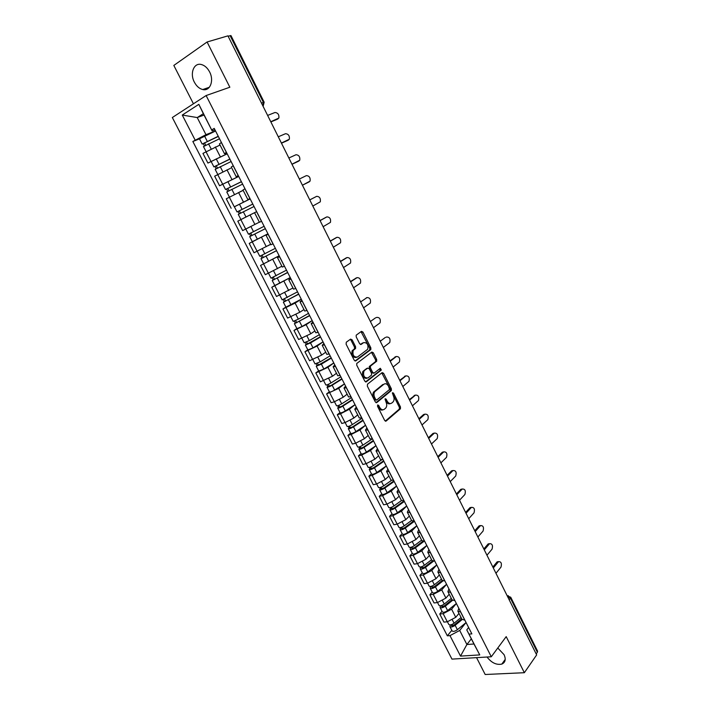 <?xml version="1.0" encoding="UTF-8"?>
<svg xmlns="http://www.w3.org/2000/svg" width="710" height="710" viewBox="0 0 710 710"><rect width="100%" height="100%" fill="white"/><g stroke="black" fill="none" stroke-linecap="round" stroke-linejoin="round"><path stroke-width="1.06" d="M377.64 404.94L377.542 406.351L384.66 420.426L386.133 421.057L400.449 408.765L400.458 406.919L393.526 393.1L392.435 392.728L393.331 395.798C394.343 398.088 394.334 400.049 393.313 401.665L391.734 403.076C390.074 404.114 388.53 403.422 387.083 400.999L386.178 399.189L385.157 398.727L385.974 401.931C386.986 404.23 386.977 406.209 385.938 407.851L384.323 409.297C382.637 410.353 381.057 409.661 379.601 407.229L378.678 405.401L377.64 404.94M194.362 82.165C196.528 86.221 199.324 88.679 202.732 89.54C210 91.51 214.34 80.7 209.601 71.914C207.471 67.903 204.728 65.444 201.365 64.521C193.865 62.4 189.597 73.476 194.362 82.165M487.051 657.025C491.48 662.803 496.397 665.163 501.81 664.107C505.369 662.492 506.115 659.341 504.065 654.664L497.772 648.008M352.133 339.859L350.607 339.114L346.294 342.211L346.116 344.19L354.21 360.201L355.745 360.92L370.851 349.542L370.824 347.793L362.952 332.076L361.461 331.339L356.189 335.182L356.225 336.922L359.633 343.711L361.142 344.439L363.644 342.602C367.23 342.504 368.579 344.714 367.709 349.249L357.378 357.086C353.74 357.263 352.346 355.036 353.216 350.412L355.603 348.441L355.568 346.675L352.133 339.859L351.042 340.241L350.19 339.416M206.122 95.539L229.845 87.232L207.089 41.988L227.945 35.855L536.662 654.895L524.353 672.707L506.203 636.63L491.284 656.768L206.122 95.539L172.335 117.523L451.968 659.111L491.284 656.768M367.496 384.172L367.345 386.169L375.306 401.922L376.797 402.579L391.352 390.571L391.352 388.752L383.604 373.291L382.149 372.599L367.496 384.172M364.798 381.146L356.775 365.268L356.748 363.476L371.845 352.053L373.318 352.764L376.664 359.446L376.69 361.221L370.425 366.129L370.442 367.913L372.688 372.377L374.17 373.07L380.303 368.268L381.341 369.999L366.307 381.829L364.798 381.146M476.561 657.646L485.178 674.5L524.353 672.707M207.089 41.988L173.826 65.435L193.44 103.793M228.123 36.21L230.963 35.58L264.155 102.213M510.765 597.288L537.577 651.123L537.372 652.259L510.481 598.281L507.339 596.107M536.192 653.963L537.372 652.259M461.97 619.253L464.89 620.203M456.255 603.589L451.604 609.198L443.146 613.68L447.309 621.791L455.758 617.318L458.971 613.378M447.309 621.791L443.91 622.102L439.747 614.008L442.028 611.283M460.692 611.967L457.852 611.177L458.811 608.266M443.146 613.68L439.747 614.008M452.066 599.835L454.941 600.696M432.186 592.096L429.861 594.776L434.05 602.932L437.44 602.568L445.924 598.086L449.199 594.217M450.717 592.389L447.904 591.687L448.915 588.865M446.492 584.383L441.735 589.903L433.242 594.385L429.861 594.776M442.073 580.256L444.921 581.028M422.264 572.766L419.894 575.393L424.118 583.611L427.491 583.194L436.011 578.703L439.348 574.914M440.661 572.659L437.884 572.047L438.949 569.305M436.641 565.027L431.795 570.458L423.267 574.949L419.894 575.393M432.008 560.527L434.822 561.211M412.261 553.285L409.847 555.859L414.108 564.139L417.471 563.66L426.027 559.169L429.417 555.451M430.526 552.77L427.784 552.247L428.902 549.593M426.728 545.52L421.775 550.853L413.202 555.353L409.847 555.859M421.864 540.647L424.642 541.224M402.18 533.654L399.73 536.165L404.017 544.517L407.362 543.984L415.962 539.476L419.415 535.837M420.302 532.731L417.604 532.287L418.776 529.722M416.734 525.861L411.676 531.098L403.067 535.606L399.73 536.165M411.64 520.607L414.374 521.087M392.026 513.862L389.524 516.33L393.855 524.743L397.183 524.149L405.818 519.631L409.333 516.072M410.007 512.522L407.336 512.167L408.57 509.691M406.67 506.044L401.496 511.191L392.852 515.708L389.524 516.33M401.336 500.399L404.025 500.79M381.785 493.92L379.246 496.325L383.604 504.81L386.923 504.153L395.585 499.636L399.171 496.157M399.623 492.154L396.996 491.888L398.274 489.509M381.971 494.284L381.989 494.329C382.938 494.808 384.669 494.258 387.207 492.678L396.526 486.075L391.237 491.125L382.557 495.651L379.246 496.325M390.944 480.04L393.597 480.333M371.463 473.827L368.88 476.17L373.274 484.717L376.575 484.007L385.281 479.472L388.929 476.082M389.16 471.617L386.568 471.449L387.908 469.159M371.632 474.156L371.658 474.191C372.572 474.617 374.303 474.049 376.859 472.478L386.275 465.964L380.897 470.899L372.173 475.434L368.88 476.17M380.471 459.503L383.089 459.698M361.062 453.566L358.435 455.855L362.863 464.464L366.147 463.692L374.898 459.157L378.599 455.838M378.608 450.921L376.052 450.85L377.454 448.649M361.221 453.859L361.239 453.903C362.127 454.267 363.857 453.681 366.431 452.119L375.945 445.694L370.478 450.504L361.709 455.048L358.435 455.855M369.91 438.815L372.484 438.904M350.58 433.144L347.909 435.372L352.373 444.052L355.639 443.217L364.425 438.673L368.197 435.443M367.975 430.056L365.455 430.074L366.919 427.97M365.543 425.272L359.97 429.958L351.166 434.511L347.909 435.372M359.269 417.95L361.798 417.942M340.01 412.554L337.294 414.729L341.794 423.479L345.042 422.583L353.873 418.021L357.707 414.88M357.254 409.013L354.769 409.137L356.296 407.132M355.044 404.682L349.382 409.235L340.534 413.797L337.294 414.729M348.539 396.917L351.024 396.801M329.36 391.805L326.6 393.917L331.135 402.739L334.357 401.78L343.232 397.209L347.128 394.156M346.445 387.802L344.004 388.024L345.584 386.116M344.465 383.933L338.705 388.352L326.6 393.917M337.72 375.714L340.161 375.492M318.621 370.886L315.808 372.936L320.387 381.829L332.502 376.229L336.469 373.265M335.546 366.422L333.141 366.733L334.783 364.931M331.313 358.124L321.381 364.159L316.225 366.227L318.719 371.082L323.875 369.04L333.789 362.979L327.94 367.301L315.808 372.936M326.813 354.334L329.209 354.006M307.794 349.799L304.936 351.787L309.551 360.751L321.692 355.071L325.73 352.204M324.55 344.856L322.198 345.273L323.902 343.578M323.05 341.918L317.086 346.072L304.936 351.787M315.817 332.777L318.169 332.333M296.886 328.544L293.976 330.461L298.626 339.504L310.785 333.753L314.894 330.966M313.474 323.112L311.158 323.636L312.924 322.047M312.214 320.654L306.143 324.674L293.976 330.461M304.732 311.042L307.039 310.492M285.882 307.111L282.926 308.965L287.612 318.08L299.798 312.249L303.978 309.56M302.3 301.191L300.028 301.821L301.856 300.33M301.288 299.221L295.12 303.099L282.926 308.965M291.029 279.083L288.801 279.82L293.558 289.147L295.813 288.464M274.788 285.5L271.779 287.293L276.51 296.478L292.902 288.02M288.801 279.82L290.701 278.444M290.275 277.61L271.779 287.293M279.669 256.798L277.486 257.641L282.287 267.049L284.488 266.25M279.145 255.76L260.543 265.433L265.309 274.708L281.861 266.223M277.486 257.641L279.456 256.372M279.172 255.822L260.543 265.433M270.909 244.746L273.075 243.849M252.645 241.586L249.219 243.406L254.02 252.751L270.67 244.284M268.211 234.318L266.072 235.267L268.105 234.114M267.972 233.847L249.219 243.406M254.562 212.707L242.758 218.609L256.647 211.633L254.562 212.707L259.443 222.274L261.555 221.254M256.647 211.624L237.797 221.183L242.642 230.608L259.39 222.159M250.026 198.631L247.879 199.608L249.947 198.472M235.072 206.397L250.133 198.835M245.003 188.78L242.962 189.969L247.879 199.608M243.166 190.369L226.277 198.782L231.158 208.287M238.436 175.885L236.217 176.746L238.232 175.494M238.72 176.453L219.585 185.771L238.693 176.391M233.253 165.714L231.265 167.027M230.564 168.27L214.66 176.186L219.585 185.771M226.738 152.952L224.458 153.688L226.419 152.322M227.182 153.821L207.915 163.069L227.156 153.759M221.396 142.462L219.461 143.899M219.851 145.115L202.953 153.404L207.915 163.069M465.955 622.643L459.707 630.453L466.896 644.503L473.969 644.005L466.763 629.876L468.618 627.525M471.325 638.822L466.896 644.503L460.515 656.102L449.98 635.619L459.707 630.453M466.763 629.876L479.756 654.913L460.515 656.102M214.952 129.815L212.148 130.915L203.353 113.689L197.229 117.567L205.98 134.678L192.845 141.476L447.344 635.823L449.98 635.619M195.135 140.074L182.266 115.055L198.827 104.343L212.148 130.915M469.132 634.101L471.866 633.888L214.225 128.386L211.837 129.85M204.045 115.047L197.229 117.567L182.266 115.055M205.98 134.678L215.529 130.942M451.8 630.32L447.344 635.823M199.51 138.858L192.845 141.476M479.756 654.913L473.969 644.005M203.353 113.689L198.827 104.343M378.678 405.401L377.569 405.721L378.492 407.54C379.797 409.794 381.279 410.558 382.921 409.821M390.358 403.582C388.743 404.318 387.278 403.564 385.974 401.319L385.068 399.508L386.178 399.189M385.29 421.119L399.331 409.067L399.348 407.229L392.426 393.42L393.526 393.1M375.989 402.65L390.252 390.89L390.252 389.08L381.794 372.883M375.714 399.526L376.753 399.987L389.533 389.488L388.574 386.32C387.154 383.897 385.601 383.187 383.924 384.181L374.729 391.716C373.717 393.358 373.726 395.319 374.738 397.591L375.714 399.526L374.596 399.845L376.38 400.094M374.596 399.845L373.629 397.919C372.608 395.647 372.608 393.686 373.62 392.044L382.823 384.509M373.708 373.211L371.587 372.723L369.342 368.268L369.324 366.484L375.59 361.576L375.572 359.801L371.454 352.346M365.543 381.909L380.134 370.451L379.841 368.632M364.345 370.762L363.884 371.25C362.952 375.909 364.31 378.137 367.957 377.924L371.552 375.066L371.543 373.265L369.298 368.801L367.798 368.108L362.774 371.596C361.825 376.176 363.156 378.412 366.777 378.323M367.141 368.312L367.798 368.108M363.236 371.117L366.697 368.454M356.269 357.458C352.63 357.618 351.246 355.39 352.124 350.784L354.503 348.814L354.476 347.057L351.042 340.241M360.449 344.519L362.553 342.983M355.018 360.999L369.759 349.915L369.733 348.157L361.026 331.641M461.074 617.496L454.072 623.229C451.658 624.889 449.909 625.297 448.809 624.481L448.773 624.409M461.722 618.774L454.063 625.057L451.542 625.652L451.578 624.614M495.971 573.298L500.985 567.112C501.97 563.42 501.153 561.592 498.553 561.637L493.317 567.982M462.157 619.546L455.137 625.315C452.731 626.966 450.974 627.383 449.874 626.548L450.22 624.915M466.079 622.537L457.391 629.708C454.986 631.367 453.228 631.776 452.119 630.941L452.092 630.87M492.846 567.033L497.151 561.823L498.5 561.645M452.217 625.865L451.737 624.933L450.291 625.057M451.32 598.388L444.247 604.059C441.824 605.701 440.067 606.136 438.993 605.364L438.957 605.302M451.995 599.71L444.265 605.923L441.744 606.544L441.744 605.444M486.953 555.229L492.057 549.158C493.059 545.431 492.225 543.603 489.563 543.683L484.282 549.868M452.527 600.367L445.321 606.154C442.898 607.804 441.15 608.23 440.067 607.449L440.386 605.763M456.37 603.491L447.593 610.591C445.17 612.233 443.422 612.668 442.339 611.878L442.303 611.807M483.829 548.963L488.169 543.895L489.554 543.683L488.169 543.895M442.41 606.739L441.957 605.852L440.511 606.003M441.496 579.129L434.351 584.738C431.911 586.371 430.162 586.824 429.106 586.096L429.071 586.043M442.215 580.496L434.387 586.646L431.866 587.303L431.84 586.123M477.874 537.026L483.066 531.071C484.078 527.317 483.235 525.489 480.51 525.604L475.185 531.63M442.933 580.949L435.434 586.851C432.993 588.484 431.245 588.936 430.189 588.208L430.482 586.451M446.59 584.303L437.724 591.315C435.283 592.957 433.535 593.4 432.47 592.664L432.443 592.601M474.75 530.76L479.126 525.835L480.528 525.595M432.532 587.472L432.097 586.629L430.659 586.797M431.591 559.72L424.376 565.266C421.917 566.891 420.169 567.361 419.14 566.686L419.113 566.633M432.488 561.024L424.438 567.228L421.917 567.902L421.855 566.651M468.733 518.682L474.014 512.86C475.043 509.07 474.173 507.242 471.396 507.393L466.026 513.25M433.411 561.273L425.467 567.397C423.009 569.021 421.261 569.491 420.231 568.808L420.498 566.997M436.73 564.965L427.775 571.896C425.317 573.52 423.568 573.991 422.53 573.298L422.503 573.245M465.609 512.434L470.011 507.641L471.422 507.366M422.574 568.053L422.157 567.254L420.728 567.45M421.616 540.159L414.329 545.644C411.844 547.25 410.105 547.747 409.093 547.126L409.067 547.073M422.858 541.277L414.409 547.65L411.898 548.351L411.791 547.028M459.521 500.213L464.89 494.506C465.938 490.69 465.041 488.87 462.219 489.048L456.787 494.746M424.021 541.313L415.43 547.783C412.945 549.398 411.205 549.895 410.194 549.265L410.442 547.392M426.799 545.466L417.755 552.327C415.279 553.942 413.531 554.43 412.519 553.791L412.492 553.738M456.406 493.965L460.808 489.341L462.254 489.012M412.537 548.484L412.146 547.721L410.726 547.942M411.56 520.448L404.203 525.861C401.7 527.459 399.961 527.974 398.976 527.406L398.949 527.352M413.389 521.211L404.301 527.912L401.789 528.657L401.647 527.246M450.238 481.611L455.714 476.019C456.761 472.194 455.855 470.375 452.98 470.553L447.495 476.099M414.462 521.273L405.303 528.027C402.81 529.625 401.07 530.139 400.076 529.562L400.298 527.628M416.788 525.826L407.646 532.598C405.153 534.204 403.413 534.71 402.419 534.124L402.392 534.071M447.123 475.363L451.604 470.845L453.015 470.517M402.428 528.764L402.055 528.045L400.635 528.293M401.434 500.568L393.988 505.928C391.467 507.517 389.728 508.049 388.769 507.535L388.752 507.49M404.061 500.861L394.103 508.032L391.601 508.795L391.423 507.313M441.087 462.672L446.501 457.355C447.513 453.557 446.581 451.737 443.706 451.888L438.123 457.311M404.354 501.438L395.106 508.111C392.586 509.7 390.846 510.233 389.888 509.709L390.473 508.484L390.074 507.712M406.697 506.026L397.467 512.718C394.955 514.306 393.216 514.839 392.248 514.306L392.222 514.253M437.786 456.628L442.339 452.208L443.706 451.888L442.339 452.208M392.231 508.884L391.885 508.209L390.473 508.484M391.405 480.422L383.702 485.835C381.163 487.415 379.424 487.965 378.492 487.504L378.465 487.459M393.89 480.91L383.835 487.983L381.341 488.782L381.119 487.22M431.973 443.519L437.227 438.558C438.194 434.786 437.245 432.967 434.369 433.1L428.689 438.389M394.165 481.451L384.82 488.027C382.291 489.607 380.551 490.166 379.61 489.696L380.232 488.516L379.779 487.637M428.37 437.75L433.002 433.437L434.289 433.118M381.953 488.853L381.634 488.223L380.232 488.516M381.563 459.929L373.327 465.582C370.771 467.144 369.031 467.721 368.126 467.313L368.108 467.278M383.648 460.799L373.487 467.784L370.993 468.609L370.735 466.967M422.423 424.571L427.873 419.619C428.805 415.874 427.837 414.054 424.962 414.17L419.184 419.326M383.897 461.296L374.463 467.792C371.907 469.363 370.167 469.94 369.262 469.523L369.901 468.396L369.395 467.402M418.882 418.731L423.595 414.525L424.793 414.205M371.596 468.653L371.303 468.067L369.901 468.396M372.067 439.011L362.872 445.17C360.289 446.723 358.559 447.318 357.68 446.972L357.662 446.927M373.318 440.528L363.05 447.424L360.565 448.276L360.263 446.555M412.439 405.8L418.465 400.546C419.353 396.828 418.359 395.008 415.474 395.097L409.608 400.12M373.549 440.99L364.017 447.398C361.434 448.951 359.704 449.554 358.825 449.19L359.491 448.108L358.932 447.007M409.333 399.579L415.226 395.168M361.159 448.303L360.884 447.761L359.491 448.108M361.976 418.279L352.329 424.589C349.737 426.133 348.006 426.754 347.146 426.453L345.149 422.556M362.899 420.098L352.533 426.896L350.048 427.784L349.711 425.973M402.81 386.497L408.978 381.332C409.821 377.631 408.809 375.821 405.925 375.883L399.952 380.773M363.121 420.524L353.482 426.843C350.891 428.378 349.16 429 348.299 428.698L349 427.668L348.379 426.444M365.535 425.263L355.923 431.6C353.332 433.144 351.601 433.757 350.74 433.446L350.722 433.411M399.712 380.276L405.587 375.98M350.642 427.784L350.385 427.287L349 427.668M351.45 397.627L341.705 403.848C339.087 405.374 337.365 406.022 336.531 405.783L334.463 401.745M352.408 399.508L341.936 406.2L339.451 407.123L339.078 405.233M393.109 367.043L399.419 361.976C400.227 358.302 399.189 356.482 396.304 356.526L390.234 361.283M352.604 399.89L342.868 406.111C340.25 407.646 338.528 408.286 337.694 408.037L338.43 407.061L337.747 405.721M355.036 404.664L345.326 410.912C342.717 412.448 340.986 413.078 340.152 412.821L340.134 412.794M390.012 360.831L395.878 356.66M340.037 407.096L338.43 407.061M340.844 376.815L330.993 382.938C328.357 384.447 326.635 385.122 325.837 384.935L325.819 384.909M341.829 378.749L331.25 385.344L328.774 386.302L329.138 385.849L328.348 384.323M383.338 347.447L389.79 342.477C390.553 338.83 389.497 337.01 386.613 337.028L386.089 337.206M341.998 379.087L332.165 385.219C329.529 386.737 327.807 387.403 327.008 387.216L327.772 386.284L327.026 384.829M344.457 383.906L334.641 390.056C332.014 391.574 330.292 392.239 329.484 392.035L329.467 392.009M380.56 341.004L385.273 337.481M329.342 386.249L327.772 386.284M330.141 355.825L320.201 361.851L315.036 363.902M331.162 357.822L318 365.304L318.382 364.887L317.539 363.236M373.487 327.7L380.09 322.828C380.817 319.207 379.735 317.388 376.841 317.379L376.22 317.601M316.225 366.227L317.024 365.339L316.216 363.768M370.975 321.097L375.519 317.858M318.559 365.233L317.024 365.339M319.367 334.676L309.311 340.605L304.164 342.726M320.414 336.735L307.146 344.146L307.545 343.746L306.64 341.989M363.573 307.812L370.318 303.037C371.002 299.442 369.892 297.623 367.008 297.579L360.733 301.839M320.538 336.984L310.501 342.93L305.362 345.06L306.196 344.235L305.318 342.531M323.032 341.883L313.021 347.838L307.883 349.959L305.362 345.06M367.008 297.579L366.28 297.863M307.696 344.048L306.196 344.235M308.495 313.35L298.342 319.18L293.203 321.373M309.578 315.471L296.203 322.802L296.611 322.438L295.653 320.565M353.571 287.763L360.467 283.095C361.106 279.527 359.979 277.708 357.094 277.637L350.607 281.826M309.684 315.684L294.41 323.724L295.271 322.952L294.339 321.124M312.196 320.609L302.078 326.476L296.949 328.659L294.41 323.724M350.491 281.577L356.269 277.974M296.745 322.686L295.271 322.952M297.534 291.845L282.154 299.842M298.644 294.029L285.171 301.297L285.597 300.951L284.577 298.954M343.498 267.563L350.536 263.002C351.139 259.461 349.995 257.641 347.101 257.544L340.516 261.582M298.733 294.197L283.37 302.211L284.266 301.493L283.263 299.54M301.271 299.167L285.917 307.181M340.418 261.386L346.178 257.934M285.695 301.147L284.266 301.493M286.485 270.173L271.016 278.151L268.522 273.288M281.879 266.241L281.089 266.667M287.63 272.418L274.042 279.607L274.486 279.287L273.403 277.175M333.354 247.213L340.543 242.758C341.102 239.243 339.93 237.424 337.037 237.291L330.345 241.178M287.692 272.542L272.232 280.53L273.164 279.864L272.099 277.779M290.248 277.557L274.814 285.544L272.232 280.53M330.274 241.045L336.007 237.752M274.566 279.429L273.164 279.864M275.347 248.314L259.78 256.266L257.206 251.26M270.696 244.329L268.043 245.713M276.527 250.63L262.833 257.739L263.286 257.446L262.141 255.218M323.121 226.703L330.461 222.363C330.984 218.875 329.795 217.056 326.893 216.887L320.095 220.624M276.563 250.701L261.014 258.662L261.972 258.049L260.836 255.84M263.605 263.721L261.014 258.662M320.05 220.544L325.757 217.42M263.339 257.535L261.972 258.049M250.186 226.854L248.021 227.937M264.111 226.277L248.456 234.202L245.829 229.082M265.327 228.655L251.517 235.693L251.997 235.427L250.79 233.075M312.817 206.033L320.308 201.817C320.787 198.356 319.58 196.528 316.678 196.333L309.764 199.909M265.345 228.691L249.689 236.616L250.692 236.057L249.485 233.714M267.945 233.785L252.307 241.72L249.689 236.616M309.746 199.883L316.678 196.333M252.014 235.463L250.692 236.057M252.804 204.081L237.033 211.944L234.38 206.787L250.16 198.906M252.787 204.054L237.033 211.944M240.592 213.186L239.35 210.763M309.427 181.742L302.433 185.221L310.075 181.112C310.518 177.669 309.285 175.84 306.383 175.618L299.354 179.035M254.029 206.486L238.276 214.385L240.921 219.532M239.288 213.852L238.063 211.465M241.409 181.724L225.514 189.508L222.842 184.316M241.373 181.654L225.514 189.508M229.055 190.688L227.83 188.301M291.961 164.214L299.753 160.247C300.161 156.83 298.91 154.993 295.999 154.736L288.855 157.993M242.625 184.103L226.774 191.966L229.41 197.105M243.139 190.315L239.598 192.037M297.925 161.516L291.996 164.285M227.759 191.372L226.588 189.082M229.916 159.182L213.896 166.885L211.198 161.64M229.854 159.058L213.896 166.885M217.42 168.004L216.213 165.652M281.408 143.056L289.361 139.222C289.733 135.832 288.455 133.986 285.544 133.693L278.284 136.79M231.114 161.534L215.165 169.362L217.775 174.438M287.612 140.491L281.48 143.189M216.133 168.714L215.006 166.522M218.334 136.444L202.181 144.068L199.474 138.787M218.245 136.276L202.181 144.068M215.556 130.995L199.466 138.778M205.687 145.133L204.498 142.799M270.776 121.738L278.888 118.037C279.216 114.665 277.921 112.819 275.001 112.491L267.626 115.419M219.514 138.769L203.468 146.562L206.033 151.576M277.202 119.298L270.874 121.925M204.4 145.861L203.326 143.766M217.677 174.491L222.612 184.103M229.312 197.158L234.211 206.69M240.85 219.638L245.704 229.09M252.298 241.933L257.109 251.305M263.65 264.04L268.416 273.332M274.903 285.961L279.633 295.183M286.068 307.705L290.763 316.846M297.135 329.271L301.794 338.342M308.122 350.66L312.737 359.659M319.012 371.88L323.591 380.8M329.813 392.923L334.357 401.78M340.534 413.797L345.042 422.583M351.166 434.511L355.639 443.217M361.709 455.048L366.147 463.692M372.173 475.434L376.575 484.007M382.557 495.651L386.923 504.153M392.852 515.708L397.183 524.149M403.067 535.606L407.362 543.984M413.202 555.353L417.471 563.66M423.267 574.949L427.491 583.194M433.242 594.385L437.44 602.568M205.944 151.629L210.914 161.33M215.299 146.97L220.26 156.67M226.987 169.841L231.904 179.452M233.173 165.758L238.161 175.539M238.587 192.516L243.459 202.048M244.932 188.816L249.867 198.516M250.08 214.997L254.917 224.458M256.585 211.678L261.484 221.298M261.475 237.3L266.277 246.681M268.132 234.353L272.995 243.885M272.782 259.416L277.539 268.717M279.589 256.825L284.408 266.286M284 281.346L288.713 290.576M290.958 279.119L295.733 288.491M295.12 303.099L299.798 312.249M302.22 301.226L306.96 310.518M306.143 324.674L310.785 333.753M313.394 323.148L318.089 332.369M317.086 346.072L321.692 355.071M324.479 344.882L329.138 354.033M327.94 367.301L332.502 376.229M335.466 366.449L340.09 375.51M338.705 388.352L343.232 397.209M346.365 387.829L350.944 396.828M349.382 409.235L353.873 418.021M357.174 409.04L361.718 417.959M359.97 429.958L364.425 438.673M367.895 430.074L372.404 438.922M370.478 450.504L374.898 459.157M378.528 450.939L383.001 459.716M380.897 470.899L385.281 479.472M389.08 471.635L393.517 480.342M391.237 491.125L395.585 499.636M399.544 492.172L403.946 500.807M401.496 511.191L405.818 519.631M409.927 512.54L414.294 521.104M411.676 531.098L415.962 539.476M420.222 532.74L424.553 541.242M421.775 550.853L426.027 559.169M430.438 552.788L434.742 561.22M431.795 570.458L436.011 578.703M440.573 572.668L444.842 581.037M441.735 589.903L445.924 598.086M450.628 592.397L454.861 600.704M451.604 609.198L455.758 617.318M460.604 611.976L464.801 620.212M221.325 142.506L226.348 152.366M509.23 599.897L510.738 597.234L507.224 595.876L508.36 595.708M261.493 103.119L263.392 102.4L230.111 35.624M263.09 106.322L263.392 102.4L264.155 102.222L263.117 106.367M378.492 407.54L379.601 407.229M385.974 401.319L387.083 400.999M399.348 407.229L400.458 406.919M399.224 409.191L400.333 408.88M385.548 421.216L386.133 421.057M382.504 373.629L383.604 373.291M390.252 389.08L391.352 388.752M390.118 391.033L391.219 390.704M376.256 402.739L376.797 402.579M374.099 391.547L375.208 391.219M373.629 397.919L374.738 397.591M372.226 353.127L373.318 352.764M375.572 359.801L376.664 359.446M375.43 361.745L376.522 361.39M369.493 366.307L370.593 365.952M369.342 368.268L370.442 367.913M371.587 372.723L372.688 372.377M380.134 370.451L381.234 370.114M365.827 381.98L366.307 381.829M354.476 347.057L355.568 346.675M354.308 349.018L355.408 348.645M352.639 350.243L353.74 349.87M361.86 332.466L362.952 332.076M369.733 348.157L370.824 347.793M369.582 350.092L370.682 349.728M454.072 623.229L452.421 620.016M457.391 629.708L455.137 625.315M496.956 562.027L498.358 561.832M444.247 604.059L442.552 600.749M447.593 610.591L445.321 606.154M488.018 544.046L489.412 543.842M434.351 584.738L432.612 581.339M437.724 591.315L435.434 586.851M479.01 525.941L480.404 525.711M424.376 565.266L422.592 561.77M427.775 571.896L425.467 567.397M469.94 507.712L471.334 507.464M414.329 545.644L412.492 542.049M417.755 552.327L415.43 547.783M460.808 489.341L462.192 489.075L460.834 489.323M404.203 525.861L402.313 522.178M407.646 532.598L405.303 528.027M451.604 470.845L452.98 470.553M393.988 505.928L392.053 502.147M397.467 512.718L395.106 508.111M383.702 485.835L381.714 481.957M387.207 492.678L384.82 488.027M433.002 433.437L434.369 433.1M373.327 465.582L371.286 461.606M376.859 472.478L374.463 467.792M423.595 414.525L424.962 414.17M362.872 445.17L360.778 441.087M366.431 452.119L364.017 447.398M414.125 395.479L415.474 395.097M352.329 424.589L350.19 420.409M355.923 431.6L353.482 426.843M404.576 376.291L405.925 375.883M341.705 403.848L339.513 399.561M345.326 410.912L342.868 406.111M394.964 356.952L396.304 356.526M330.993 382.938L328.748 378.536M334.641 390.056L332.165 385.219M320.201 361.851L317.894 357.352M323.875 369.04L321.381 364.159M309.311 340.605L306.951 335.99M313.021 347.838L310.501 342.93M298.342 319.18L295.919 314.45M302.078 326.476L299.54 321.523M355.772 278.169L357.094 277.637M287.275 297.57L284.799 292.742M291.047 304.936L288.491 299.939M345.797 258.094L347.101 257.544M276.119 275.791L273.59 270.847M279.917 283.21L277.344 278.178M335.732 237.877L337.037 237.291M264.874 253.834L262.283 248.766M268.708 261.315L266.108 256.239M325.597 217.5L326.893 216.887M253.532 231.691L250.905 226.552M257.393 239.234L254.775 234.114M242.101 209.361L239.447 204.178M245.997 216.967L243.344 211.802M230.564 186.845L227.892 181.627M234.486 194.504L231.824 189.313M297.792 161.587L299.07 160.913M218.937 164.143L216.239 158.871M222.851 171.784L220.207 166.628M287.364 140.624L288.633 139.914M207.213 141.246L204.489 135.929M211.118 148.878L208.491 143.748M276.856 119.502L278.116 118.765M202.732 89.54L209.343 87.277M501.81 664.107L505.218 659.395M500.266 581.925L498.668 578.721M490.787 562.915L489.19 559.72M481.238 543.762L479.641 540.567M471.617 524.459L470.02 521.264M461.917 505.014L460.32 501.819M452.146 485.418L450.548 482.223M442.294 465.671L440.697 462.476M432.372 445.773L430.775 442.57M422.37 425.716L420.773 422.512M412.288 405.508L410.682 402.286M402.135 385.131L400.52 381.909M391.893 364.603L390.278 361.363M381.572 343.915L379.957 340.658M371.17 323.059L369.546 319.793M360.689 302.034L359.056 298.75M350.128 280.849L348.477 277.539M339.469 259.487L337.809 256.159M328.739 237.957L327.061 234.602M317.911 216.248L316.225 212.876M306.995 194.371L305.3 190.963M295.999 172.308L294.286 168.873M284.905 150.067L283.175 146.597M273.723 127.649L271.974 124.143M219.443 143.873L224.458 153.688M457.852 611.177L462.032 619.377M447.904 591.687L452.119 599.95M437.884 572.047L442.135 580.372M427.784 552.247L432.062 560.643M417.604 532.287L421.917 540.745M407.336 512.167L411.693 520.696M396.996 491.888L401.381 500.488M386.568 471.449L390.988 480.12M376.052 450.85L380.507 459.583M365.455 430.074L369.954 438.886M354.769 409.137L359.304 418.012M344.004 388.024L348.566 396.979M333.141 366.733L337.747 375.759M322.198 345.273L326.84 354.379M311.158 323.636L315.835 332.812M300.028 301.821L304.75 311.078M266.072 235.267L270.909 244.755M231.256 167.019L236.217 176.746M399.331 409.067L400.449 408.765M390.252 390.89L391.352 390.571M373.62 392.044L374.729 391.716M375.59 361.576L376.69 361.221M369.324 366.484L370.425 366.129M380.24 370.345L381.341 369.999M362.774 371.596L363.884 371.25M354.503 348.814L355.603 348.441M352.124 350.784L353.216 350.412M369.759 349.915L370.851 349.542M448.809 624.481L447.424 621.783M452.119 630.941L449.874 626.548M497.151 561.823L498.553 561.637M438.993 605.364L437.546 602.55M442.339 611.878L440.067 607.449M429.106 586.096L427.606 583.176M432.47 592.664L430.189 588.208M479.126 525.835L480.51 525.604M419.14 566.686L417.578 563.651M422.53 573.298L420.231 568.808M470.011 507.641L471.396 507.393M409.093 547.126L407.478 543.966M412.519 553.791L410.194 549.265M398.976 527.406L397.289 524.131M402.419 534.124L400.076 529.562M388.769 507.535L387.03 504.135M392.248 514.306L389.888 509.709M378.492 487.504L376.682 483.98M381.989 494.329L379.61 489.696M368.126 467.313L366.253 463.666M371.658 474.191L369.262 469.523M357.68 446.972L355.745 443.191M361.239 453.903L358.825 449.19M350.74 433.446L348.299 428.698M340.152 412.821L337.694 408.037M325.837 384.935L323.698 380.773M329.484 392.035L327.008 387.216M315.045 363.928L312.844 359.624M304.173 342.744L301.892 338.306M293.212 321.39L290.86 316.811M282.163 299.86L279.74 295.138M285.926 307.19L283.37 302.211"/></g></svg>
